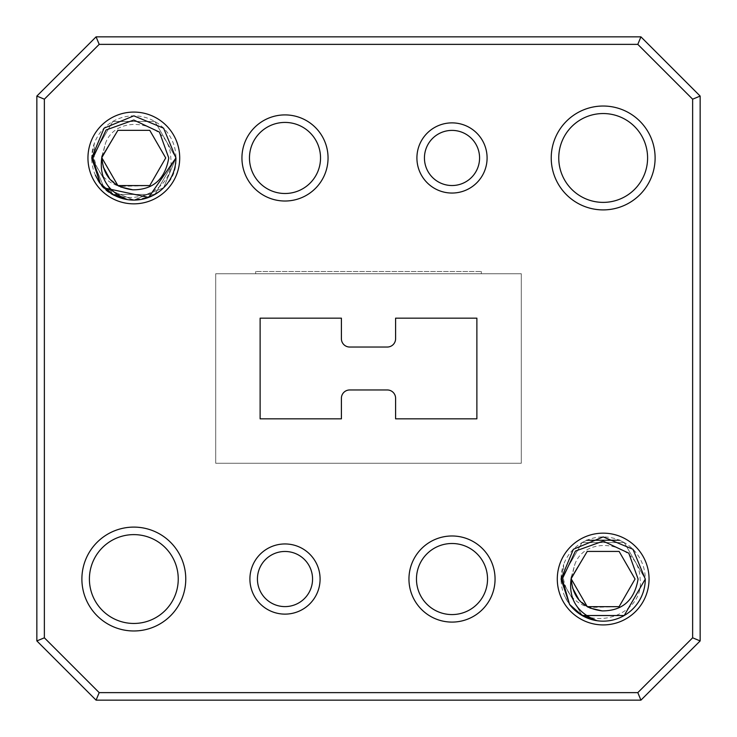 <?xml version="1.0" encoding="UTF-8"?>
<svg xmlns="http://www.w3.org/2000/svg" width="737" height="737" viewBox="0 0 737 737"><rect width="100%" height="100%" fill="white"/><g stroke="black" fill="none" stroke-linecap="round" stroke-linejoin="round"><path stroke-width="0.55" stroke-dasharray="3.69 2.76" d="M416.469 579.042A35.533 35.533 0 0 0 452.002 614.575A35.533 35.533 0 0 0 487.535 579.042A35.533 35.533 0 0 0 452.002 543.501A35.533 35.533 0 0 0 416.469 579.042M249.465 157.958A35.533 35.533 0 0 0 284.998 193.499A35.533 35.533 0 0 0 320.531 157.958A35.533 35.533 0 0 0 284.998 122.425A35.533 35.533 0 0 0 249.465 157.958M320.088 579.042A35.09 35.09 0 0 0 284.998 543.952A35.09 35.09 0 0 0 249.907 579.042A35.09 35.09 0 0 1 284.998 543.952A35.09 35.09 0 0 1 320.088 579.042A35.09 35.09 0 0 1 284.998 614.124A35.09 35.09 0 0 1 249.907 579.042A35.09 35.09 0 0 1 284.998 543.952A35.09 35.09 0 0 1 320.088 579.042A35.09 35.09 0 0 1 284.998 614.124A35.09 35.09 0 0 1 249.907 579.042A35.09 35.09 0 0 0 284.998 614.124A35.09 35.09 0 0 0 320.088 579.042M487.093 157.958A35.09 35.09 0 0 0 452.002 122.876A35.09 35.09 0 0 0 416.912 157.958A35.09 35.09 0 0 1 452.002 122.876A35.09 35.09 0 0 1 487.093 157.958A35.09 35.09 0 0 1 452.002 193.048A35.09 35.09 0 0 1 416.912 157.958A35.09 35.09 0 0 1 452.002 122.876A35.09 35.09 0 0 1 487.093 157.958A35.09 35.09 0 0 1 452.002 193.048A35.09 35.09 0 0 1 416.912 157.958A35.09 35.09 0 0 0 452.002 193.048A35.09 35.09 0 0 0 487.093 157.958M571.35 577.034L574.814 564.468C585.491 533.754 639.55 541.594 640.121 579.042C645.096 617.173 583.096 636.436 564.717 596.224A42.12 42.12 0 0 1 561.05 579.042L582.11 542.561L624.23 542.561L645.29 579.042L624.23 615.515L582.11 615.515L561.05 579.042L582.11 542.561L624.23 542.561L645.29 579.042L624.23 615.515L582.11 615.515L561.05 579.042L582.11 542.561L624.23 542.561L645.29 579.042L624.23 615.515L582.11 615.515L561.05 579.042L582.11 542.561L586.716 540.267L582.11 542.561L561.05 579.042L582.11 542.561L624.23 542.561L645.29 579.042L624.23 615.515L582.11 615.515L561.05 579.042L582.11 542.561L624.23 542.561L645.29 579.042L624.23 615.515L582.11 615.515L561.05 579.042L582.11 542.561L624.23 542.561L645.29 579.042L624.23 615.515L582.11 615.515L561.05 579.042L582.11 542.561L624.23 542.561L645.29 579.042L624.23 615.515L582.11 615.515L561.05 579.042L582.11 542.561L586.716 540.267L582.11 542.561L561.05 579.042L582.11 542.561L624.23 542.561L645.29 579.042L624.23 615.515L582.11 615.515L561.05 579.042L582.11 542.561L624.23 542.561L645.29 579.042A42.12 42.12 0 0 1 564.717 596.224L569.554 604.404L561.05 579.042L582.11 542.561L624.23 542.561L645.29 579.042L624.23 542.561L619.55 540.23L624.23 542.561L645.29 579.042L624.23 542.561L619.55 540.23L624.23 542.561L645.29 579.042A42.12 42.12 0 0 0 563.667 564.431L563.51 579.042C566.274 593.359 574.703 602.838 588.799 607.5L578.877 599.678M102.01 155.949L105.465 143.393C116.151 112.678 170.21 120.518 170.781 157.958C175.747 196.097 113.747 215.361 95.377 175.148A42.12 42.12 0 0 1 91.71 157.958L112.77 121.485L154.89 121.485L175.95 157.958L154.89 194.439L112.77 194.439L91.71 157.958L104.046 128.183L133.83 115.838L163.614 128.183L175.95 157.958L154.89 194.439L112.77 194.439L91.71 157.958L112.77 121.485L154.89 121.485L175.95 157.958L163.614 187.742L133.83 200.077L104.046 187.742L91.71 157.958L104.046 128.183L133.83 115.838L163.614 128.183L175.95 157.958L154.89 194.439L112.77 194.439L91.71 157.958L112.77 121.485L154.89 121.485L175.95 157.958L163.614 187.742L133.83 200.077L104.046 187.742L91.71 157.958L104.046 128.183L133.83 115.838L163.614 128.183L175.95 157.958L154.89 194.439L112.77 194.439L91.71 157.958L112.77 121.485L154.89 121.485L175.95 157.958L163.614 187.742L133.83 200.077L104.046 187.742L91.71 157.958L104.046 128.183L133.83 115.838L163.614 128.183L175.95 157.958L154.89 194.439L112.77 194.439L91.71 157.958L112.77 121.485L154.89 121.485L175.95 157.958L163.614 187.742L133.83 200.077L104.046 187.742L91.71 157.958L104.046 128.183L133.83 115.838L163.614 128.183L175.95 157.958L154.89 194.439L112.77 194.439L91.71 157.958L112.77 121.485L154.89 121.485L175.95 157.958L163.614 187.742L133.83 200.077L104.046 187.742L91.71 157.958L104.046 128.183L133.83 115.838L163.614 128.183L175.95 157.958L154.89 194.439L112.77 194.439L91.71 157.958L112.77 121.485L154.89 121.485L175.95 157.958L163.614 187.742L133.83 200.077L104.046 187.742L91.71 157.958L112.77 121.485L154.89 121.485L175.95 157.958C178.446 201.772 110.965 216.171 95.377 175.148M100.214 183.347L91.71 157.958L94.327 143.356L94.17 157.958C96.925 172.283 105.354 181.763 119.449 186.415L109.555 178.63M557.292 579.042A45.878 45.878 0 0 0 603.17 624.921A45.878 45.878 0 0 0 649.048 579.042A45.878 45.878 0 0 0 603.17 533.155A45.878 45.878 0 0 0 557.292 579.042M87.952 157.958A45.878 45.878 0 0 0 133.83 203.845A45.878 45.878 0 0 0 179.708 157.958A45.878 45.878 0 0 0 133.83 112.079A45.878 45.878 0 0 0 87.952 157.958M647.593 157.958A44.413 44.413 0 0 1 603.17 202.38A44.413 44.413 0 0 1 558.757 157.958A44.413 44.413 0 0 1 603.17 113.544A44.413 44.413 0 0 1 647.593 157.958M178.243 579.042A44.413 44.413 0 0 1 133.83 623.456A44.413 44.413 0 0 1 89.407 579.042A44.413 44.413 0 0 1 133.83 534.62A44.413 44.413 0 0 1 178.243 579.042M104.249 187.944L103.309 186.986M103.005 186.664L98.454 180.823M100.204 183.329L91.71 157.958A42.12 42.12 0 0 1 141.246 116.501A42.12 42.12 0 0 1 175.95 157.958M624.23 615.515L582.11 615.515L561.05 579.042L563.667 564.431A42.12 42.12 0 0 0 561.05 579.042L569.544 604.404L561.05 579.042L569.544 604.404L561.05 579.042L569.563 604.423L577.089 612.115M215.701 273.74L521.299 273.74L521.299 463.26L215.701 463.26L215.701 273.74L521.299 273.74L521.299 463.26L215.701 463.26L215.701 273.74M255.684 273.74L481.316 273.74L255.684 273.74L255.684 271.483L255.684 273.74M96.077 700.15L640.923 700.15L700.15 640.923L700.15 96.077L640.923 36.85L96.077 36.85L36.85 96.077L36.85 640.923L96.077 700.15M395.594 318.163L476.876 318.163L476.876 418.837L395.594 418.837L395.594 398.256A8.291 8.291 0 0 0 387.303 389.965L349.697 389.965A8.291 8.291 0 0 0 341.406 398.256L341.406 418.837L260.124 418.837L260.124 318.163L341.406 318.163L341.406 338.744A8.291 8.291 0 0 0 349.697 347.035L387.303 347.035A8.291 8.291 0 0 0 395.594 338.744L395.594 318.163M101.964 156.889L117.883 130.348L149.768 130.348L165.714 157.958L149.768 185.577L117.883 185.577L101.946 157.958L117.883 130.348L149.768 130.348L165.714 157.958L149.768 185.577L117.883 185.577L101.946 157.958L117.883 130.348L149.768 130.348L165.714 157.958L149.768 185.577L117.883 185.577L101.946 157.958L117.883 130.348L149.768 130.348L165.714 157.958L149.768 185.577L117.883 185.577L101.946 157.958L117.883 130.348L149.768 130.348L165.714 157.958L149.768 185.577L117.883 185.577L101.946 157.958L117.883 130.348L149.768 130.348L165.714 157.958L149.768 185.577L117.883 185.577L101.946 157.958L105.465 143.393M103.217 166.866L101.946 157.958M120.619 186.977L119.164 186.277M149.758 130.348L165.714 157.958L149.768 185.577L117.883 185.577L101.946 157.958L117.883 130.348L149.768 130.348L165.714 157.958L149.768 185.577L117.883 185.577L101.946 157.958L117.883 130.348L149.768 130.348L165.714 157.958L149.768 185.577L119.449 186.415M571.304 577.965L587.232 551.423L619.117 551.423L635.054 579.042L619.117 606.652L587.232 606.652L571.286 579.042L587.232 551.423L619.117 551.423L635.054 579.042L619.117 606.652L587.232 606.652L571.286 579.042L587.232 551.423L619.117 551.423L635.054 579.042L619.117 606.652L587.232 606.652L571.286 579.042L587.232 551.423L619.117 551.423L635.054 579.042L619.117 606.652L587.232 606.652L571.286 579.042L587.232 551.423L619.117 551.423L635.054 579.042L619.117 606.652L587.232 606.652L571.286 579.042L587.232 551.423L619.117 551.423L635.054 579.042L619.117 606.652L587.232 606.652L571.286 579.042L574.814 564.468M572.557 587.942L571.286 579.042M589.968 608.062L588.513 607.352M635.054 579.033L619.117 606.652L587.232 606.652L571.286 579.042L587.232 551.423L619.117 551.423L635.054 579.042L619.117 606.652L587.232 606.652L571.286 579.042L587.232 551.423L619.117 551.423L635.054 579.042L619.117 606.652L587.232 606.652L571.286 579.042L587.232 551.423L619.117 551.423L635.054 579.042L619.117 606.652L587.232 606.652L571.286 579.042L587.232 551.423L619.117 551.423L635.054 579.042L619.117 606.652L588.799 607.5M481.316 271.483L481.316 273.74L481.316 271.483L255.684 271.483L481.316 271.483"/><path stroke-width="1.11" d="M328.048 157.958A43.059 43.059 0 0 1 284.998 201.017A43.059 43.059 0 0 1 241.939 157.958A43.059 43.059 0 0 1 284.998 114.908A43.059 43.059 0 0 1 328.048 157.958M249.465 157.958A35.533 35.533 0 0 0 284.998 193.499A35.533 35.533 0 0 0 320.531 157.958A35.533 35.533 0 0 0 284.998 122.425A35.533 35.533 0 0 0 249.465 157.958M655.11 157.958A51.94 51.94 0 0 1 603.17 209.898A51.94 51.94 0 0 1 551.23 157.958A51.94 51.94 0 0 1 603.17 106.027A51.94 51.94 0 0 1 655.11 157.958M558.757 157.958A44.413 44.413 0 0 0 603.17 202.38A44.413 44.413 0 0 0 647.593 157.958A44.413 44.413 0 0 0 603.17 113.544A44.413 44.413 0 0 0 558.757 157.958M495.061 579.042A43.059 43.059 0 0 1 452.002 622.092A43.059 43.059 0 0 1 408.952 579.042A43.059 43.059 0 0 1 452.002 535.983A43.059 43.059 0 0 1 495.061 579.042M416.469 579.042A35.533 35.533 0 0 0 452.002 614.575A35.533 35.533 0 0 0 487.535 579.042A35.533 35.533 0 0 0 452.002 543.501A35.533 35.533 0 0 0 416.469 579.042M185.77 579.042A51.94 51.94 0 0 1 133.83 630.973A51.94 51.94 0 0 1 81.89 579.042A51.94 51.94 0 0 1 133.83 527.102A51.94 51.94 0 0 1 185.77 579.042M89.407 579.042A44.413 44.413 0 0 0 133.83 623.456A44.413 44.413 0 0 0 178.243 579.042A44.413 44.413 0 0 0 133.83 534.62A44.413 44.413 0 0 0 89.407 579.042M479.575 157.958A27.573 27.573 0 0 0 452.002 130.394A27.573 27.573 0 0 0 424.438 157.958A27.573 27.573 0 0 0 452.002 185.531A27.573 27.573 0 0 0 479.575 157.958M416.912 157.958A35.09 35.09 0 0 1 452.002 122.876A35.09 35.09 0 0 1 487.093 157.958A35.09 35.09 0 0 1 452.002 193.048A35.09 35.09 0 0 1 416.912 157.958M312.562 579.042A27.573 27.573 0 0 0 284.998 551.469A27.573 27.573 0 0 0 257.425 579.042A27.573 27.573 0 0 0 284.998 606.606A27.573 27.573 0 0 0 312.562 579.042M249.907 579.042A35.09 35.09 0 0 1 284.998 543.952A35.09 35.09 0 0 1 320.088 579.042A35.09 35.09 0 0 1 284.998 614.124A35.09 35.09 0 0 1 249.907 579.042M571.286 579.024L571.35 577.034M602.24 610.909C622.516 610.89 634.465 600.268 638.095 579.042L628.808 553.174L603.17 541.133L575.44 551.055L562.276 579.042L569.563 604.423A42.12 42.12 0 0 0 596.906 620.692C577.163 612.852 568.549 598.969 571.064 579.042L571.304 577.965L571.286 579.042C572.686 597.845 583.004 608.467 602.24 610.909L589.968 608.062M119.164 186.277L117.883 185.577L101.946 157.958C103.346 176.769 113.664 187.391 132.89 189.833C153.167 189.805 165.125 179.183 168.755 157.958L159.459 132.098L133.83 120.048L106.091 129.97L92.936 157.958L100.214 183.347A42.12 42.12 0 0 0 127.556 199.616C107.814 191.777 99.209 177.893 101.724 157.958L102.01 155.949M179.708 157.958A45.878 45.878 0 0 1 133.83 203.845A45.878 45.878 0 0 1 87.952 157.958A45.878 45.878 0 0 1 133.83 112.079A45.878 45.878 0 0 1 179.708 157.958M649.048 579.042A45.878 45.878 0 0 1 603.17 624.921A45.878 45.878 0 0 1 557.292 579.042A45.878 45.878 0 0 1 603.17 533.155A45.878 45.878 0 0 1 649.048 579.042M100.204 183.329L112.77 194.439L127.556 199.616A42.12 42.12 0 0 0 175.95 157.958L148.616 197.396L104.249 187.944M98.454 180.823L95.377 175.148M577.089 612.115L582.11 615.515L596.906 620.692A42.12 42.12 0 0 0 645.29 579.042L624.23 615.515L582.11 615.515L569.554 604.404L582.11 615.515L624.23 615.515L645.29 579.042L624.23 615.515M645.29 579.042L624.23 615.515L582.11 615.515L569.544 604.404L582.11 615.515L624.23 615.515L645.29 579.042L624.23 615.515L582.11 615.515L569.544 604.404L561.05 579.042L573.386 549.258L603.17 536.923L632.954 549.258L645.29 579.042M586.716 540.267L619.55 540.23L586.716 540.267M637.809 44.367L99.191 44.367L44.367 99.191L44.367 637.809L99.191 692.633L637.809 692.633L692.633 637.809L692.633 99.191L637.809 44.367L640.923 36.85L700.15 96.077L700.15 640.923L640.923 700.15L96.077 700.15L36.85 640.923L36.85 96.077L96.077 36.85L640.923 36.85M387.303 347.035L349.697 347.035A8.291 8.291 0 0 1 341.406 338.744L341.406 318.163L260.124 318.163L260.124 418.837L341.406 418.837L341.406 398.256A8.291 8.291 0 0 1 349.697 389.965L387.303 389.965A8.291 8.291 0 0 1 395.594 398.256L395.594 418.837L476.876 418.837L476.876 318.163L395.594 318.163L395.594 338.744A8.291 8.291 0 0 1 387.303 347.035M640.923 700.15L637.809 692.633M692.633 637.809L700.15 640.923M692.633 99.191L700.15 96.077M96.077 700.15L99.191 692.633M36.85 640.923L44.367 637.809M99.191 44.367L96.077 36.85M36.85 96.077L44.367 99.191M109.555 178.63L103.217 166.866M132.89 189.833L120.619 186.977M149.758 130.348L117.883 130.348L101.964 156.917L117.883 130.348L149.768 130.348L165.714 157.958L149.768 185.577L117.883 185.577L101.946 157.958L117.883 185.577L149.768 185.577L165.714 157.958L149.768 130.348L117.883 130.348L101.964 156.917L117.883 130.348L149.768 130.348L165.714 157.958L149.768 185.577L117.883 185.577L101.946 157.958M578.877 599.678L572.557 587.942M588.513 607.352L587.232 606.652L571.286 579.042L587.232 606.652L619.117 606.652L635.054 579.042L619.117 551.423L587.232 551.423L571.304 577.992L587.232 551.423L619.117 551.423L635.054 579.033M100.214 183.347L91.71 157.958L104.046 128.183L133.83 115.838L163.614 128.183L175.95 157.958"/></g></svg>
